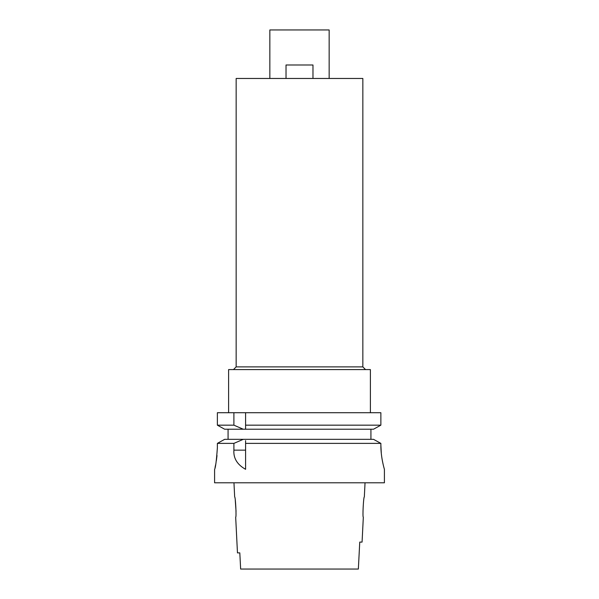 <?xml version="1.0" encoding="UTF-8"?>
<svg xmlns="http://www.w3.org/2000/svg" width="599" height="599" viewBox="0 0 599 599"><rect width="100%" height="100%" fill="white"/><g stroke="black" fill="none" stroke-linecap="round" stroke-linejoin="round"><path stroke-width="0.9" d="M359.752 542.095L358.352 569.05L359.752 542.095L362.073 542.095L363.323 517.162C362.41 517.798 363.518 496.272 364.334 496.945L365.038 482.794M240.648 569.05L239.81 552.877L240.648 569.05L358.352 569.05M235.272 500.285L236.043 511.284M239.81 552.877L237.466 552.877L235.677 517.162C236.583 517.753 235.497 496.354 234.666 496.945L233.962 482.794M214.592 469.316L214.592 482.794L384.408 482.794L384.408 469.316M299.5 439.329L373.521 439.329L243.276 439.329L233.902 443.38L233.902 450.149C233.318 458.22 237.211 464.607 245.59 469.316L245.59 440.632M233.902 443.38L217.377 443.38L217.377 447.752L217.377 443.38L224.647 439.329L217.377 443.38M217.377 447.752C216.434 460.826 215.505 468.014 214.592 469.316C215.513 468.006 216.441 460.818 217.377 447.752M215.048 467.445L215.685 464.51M216.366 460.653L217.01 455.539M381.308 453.51L380.867 445.057C380.747 457.733 384.565 469.856 384.408 469.316C384.565 469.856 380.739 457.718 380.867 445.057L380.867 443.38L373.521 439.329L380.867 443.38L245.59 443.38M245.59 441.268L245.59 441.98M243.276 439.329L224.647 439.329M228.069 439.329L228.069 429.221M245.59 412.711L245.59 425.17L380.867 425.17L380.867 412.711L217.377 412.711L217.377 425.17L224.647 429.221L243.276 429.221L233.902 425.17L217.377 425.17L217.377 412.711M245.59 427.252L245.59 425.17L245.59 429.221L373.521 429.221L380.867 425.17M245.59 427.896L245.59 429.221L243.276 429.221M370.931 429.221L370.931 439.329M375.79 427.971L378.523 426.466M382.162 459.613L383.016 463.888M224.647 429.221L217.377 425.17M233.902 412.711L233.902 425.17M370.392 412.711L370.392 369.583L228.608 369.583L228.608 412.711M233.46 369.583L236.156 366.887L362.844 366.887L365.54 369.583M362.844 366.887L362.844 78.469L236.156 78.469L236.156 366.887M329.151 78.469L329.151 29.95L269.849 29.95L269.849 78.469M286.023 78.469L286.023 64.992L312.978 64.992L312.978 78.469M233.902 450.149L245.59 450.149"/></g></svg>
